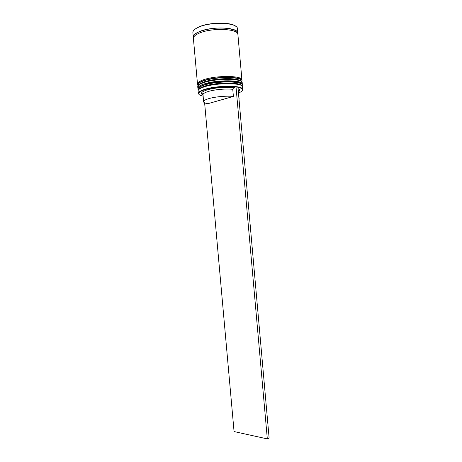 <?xml version="1.0" encoding="UTF-8"?>
<svg xmlns="http://www.w3.org/2000/svg" width="462" height="462" viewBox="0 0 462 462"><rect width="100%" height="100%" fill="white"/><g stroke="black" fill="none" stroke-linecap="round" stroke-linejoin="round"><path stroke-width="0.69" d="M238.606 92.96C241.742 91.684 242.989 90.448 242.342 89.258C241.817 88.45 240.35 87.803 237.942 87.312M199.11 94.566L198.337 93.44L198.429 92.885C198.949 91.701 201.045 90.529 204.718 89.368C216.707 85.412 241.28 85.227 242.59 88.947L242.781 89.472L242.215 90.719M204.614 102.824L234.061 431.554L267.319 438.9L269.121 438.011L237.936 87.191L235.77 86.966C227.61 85.857 212.867 87.156 204.949 89.68C201.322 90.823 199.249 91.978 198.729 93.151C198.302 94.433 199.751 95.432 203.061 96.131M205.024 86.024C216.36 82.224 239.582 82.005 241.372 85.557C239.582 82.005 216.36 82.224 205.024 86.024C201.646 87.11 199.648 88.207 199.03 89.333C199.648 88.207 201.646 87.11 205.024 86.024M239.339 89.923L239.668 89.767M242.781 89.472L242.556 86.966C243.307 82.756 217.25 82.513 204.487 86.792C200.19 88.184 198.065 89.559 198.111 90.933L198.337 93.44M204.637 81.739C215.91 77.876 239.004 77.68 240.962 81.306C239.004 77.68 215.91 77.876 204.637 81.739C201.317 82.825 199.33 83.94 198.677 85.083C199.33 83.94 201.317 82.825 204.637 81.739M242.186 82.785C242.925 78.448 216.857 78.13 204.106 82.507C199.809 83.922 197.684 85.337 197.736 86.752L197.863 88.144C197.811 86.746 199.936 85.343 204.233 83.934C216.984 79.591 243.052 79.886 242.307 84.176L242.186 82.785M203.852 79.643C216.597 75.208 242.671 75.577 241.938 79.995L237.895 34.506C238.507 28.719 212.335 27.501 199.671 32.981C195.403 34.748 193.312 36.585 193.405 38.479L197.488 83.963C197.436 82.525 199.555 81.081 203.852 79.643M199.544 31.543C212.202 26.034 238.38 27.275 237.774 33.108L237.376 28.638C237.97 22.673 211.787 21.344 199.134 26.958C194.866 28.771 192.781 30.659 192.879 32.611L193.283 37.081C193.185 35.17 195.276 33.328 199.544 31.543M207.871 103.696C205.14 103.263 203.707 102.61 203.563 101.738C203.54 100.722 205.267 99.694 208.749 98.643C215.107 96.725 226.755 95.68 233.391 96.431L207.871 103.696M203.563 101.738L203.014 94.329C203.453 93.388 205.151 92.452 208.114 91.534C214.466 89.541 226.114 88.496 232.756 89.322L233.391 96.431M202.957 94.929C201.709 94.387 201.224 93.746 201.501 93.012C201.958 91.984 203.782 90.974 206.976 89.969C213.854 87.792 226.524 86.66 233.674 87.589L232.756 89.322M235.77 86.966L233.674 87.589M238.057 88.565L239.587 89.616C239.992 90.286 239.628 91.002 238.496 91.759M201.449 93.18L201.802 93.272M238.282 91.106L238.987 99.064M238.9 98.1L239.102 98.568M236.013 86.896L267.319 438.9M204.337 85.077C217.088 80.763 243.156 81.035 242.406 85.291C241.649 85.51 244.138 85.793 237.197 83.668C229.608 82.109 213.606 83.247 204.932 86.001C197.107 88.871 198.51 89.905 197.961 89.258C197.915 87.872 200.04 86.481 204.337 85.077M204.845 84.026C216.147 80.197 239.31 79.984 241.181 83.576M242.406 85.291L242.383 85.014C243.127 80.746 217.065 80.469 204.308 84.794C200.011 86.192 197.886 87.589 197.938 88.981L197.961 89.258M199.226 89.027L198.706 87.792M203.95 80.786C216.701 76.374 242.769 76.727 242.036 81.11C241.28 81.295 243.647 81.71 237.301 79.51C229.92 77.743 213.427 78.835 204.556 81.722C195.38 85.557 198.527 85.447 197.586 85.077C197.534 83.651 199.659 82.219 203.95 80.786M242.036 81.11L242.013 80.833C242.746 76.438 216.672 76.08 203.927 80.504C199.63 81.936 197.511 83.368 197.563 84.8L197.586 85.077M198.827 84.846L198.342 83.558M193.52 37.555C192.966 35.516 195.004 33.518 199.642 31.572C212.739 25.866 239.657 27.524 237.624 33.616M235.568 31.803L236.336 31.081M199.313 26.727C209.823 22.107 231.439 21.968 235.857 26.369M236.013 30.844L235.181 31.607L236.018 30.844M194.606 34.54L195.513 35.112M237.237 33.068L237.347 32.6C237.722 30.787 233.553 29.279 224.844 28.09C215.448 27.691 207.057 28.852 199.659 31.572C196.564 32.848 194.623 34.194 193.832 35.626L193.803 36.948M242.342 89.258L242.59 88.947M203.014 94.329L201.501 93.012M198.729 93.151L198.429 92.885M238.328 91.176L239.587 89.616"/></g></svg>
